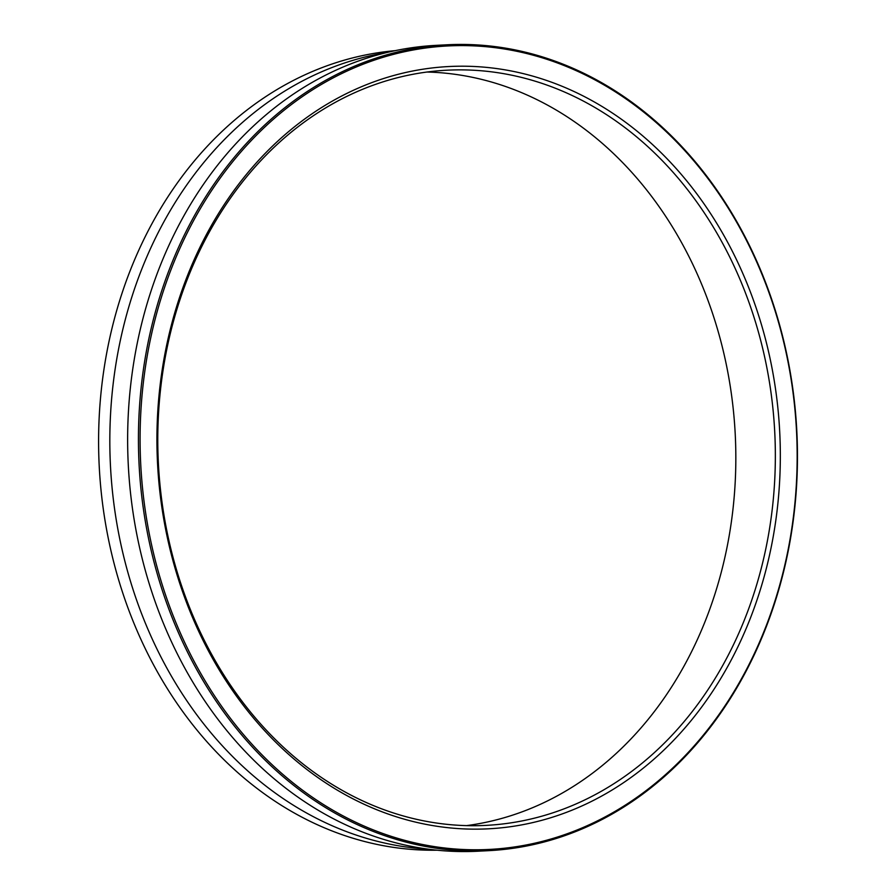 <?xml version="1.0" encoding="UTF-8"?>
<svg xmlns="http://www.w3.org/2000/svg" width="896" height="896" viewBox="0 0 896 896"><rect width="100%" height="100%" fill="white"/><g stroke="black" fill="none" stroke-linecap="round" stroke-linejoin="round"><path stroke-width="1.34" d="M606.57 86.442A402.282 328.317 -93 0 1 657.888 781.234A402.282 328.317 -93 0 1 141.422 475.373A402.282 328.317 -93 0 1 606.57 86.442M606.301 85.4A403.469 329.291 87 0 0 446.835 44.8A403.469 329.291 87 0 0 144.032 365.243A403.469 329.291 87 0 0 329.594 810.029A403.469 329.291 87 0 0 489.059 850.64A403.469 329.291 87 0 0 791.862 530.197A403.469 329.291 87 0 0 606.301 85.4M337.758 790.406A381.662 311.494 87 0 0 779.061 421.411A381.662 311.494 87 0 0 289.072 131.219A381.662 311.494 87 0 0 337.758 790.406M446.835 44.8L436.038 45.36A403.469 329.291 87 0 0 133.235 365.803A403.469 329.291 87 0 0 318.797 810.6A403.469 329.291 87 0 0 478.262 851.2L489.059 850.64M437.102 850.203A400.49 326.861 -93 0 1 288.344 809.57A400.49 326.861 -93 0 1 103.309 373.789A400.49 326.861 -93 0 1 395.203 50.658M386.882 52.528A400.49 326.861 87 0 0 113.019 385.078A400.49 326.861 87 0 0 299.578 808.987A400.49 326.861 87 0 0 428.624 849.218M466.558 825.619A378.09 308.571 87 0 0 735.202 433.709A378.09 308.571 87 0 0 427.067 72.027M336.918 787.315A378.09 308.571 -93 0 1 163.027 370.496A378.09 308.571 -93 0 1 446.779 70.213A378.09 308.571 -93 0 1 774.715 431.648A378.09 308.571 -93 0 1 486.349 825.362A378.09 308.571 -93 0 1 336.918 787.315"/></g></svg>
